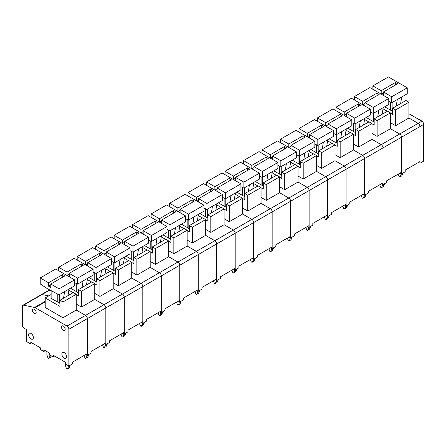 <?xml version="1.0" encoding="UTF-8"?>
<svg xmlns="http://www.w3.org/2000/svg" width="446" height="446" viewBox="0 0 446 446"><rect width="100%" height="100%" fill="white"/><g stroke="black" fill="none" stroke-linecap="round" stroke-linejoin="round"><path stroke-width="0.67" d="M418.526 162.394L420.004 163.253L420.004 126.547A2.615 1.511 -120 0 0 418.158 123.347L408.915 118.012L408.915 102.218L405.96 100.512L392.653 108.194L392.653 114.382L390.434 113.1M408.915 113.741L421.855 121.212A2.615 1.511 -120 0 1 423.7 124.412L423.7 161.118L420.004 163.253M374.172 122.065L366.227 117.476M381.564 183.735L383.042 184.588L383.042 147.882A2.615 1.511 -120 0 0 381.196 144.682L371.953 139.347L371.953 123.559L368.998 121.853L355.691 129.535L355.691 135.723L353.472 134.441M383.042 184.588L386.738 182.453L386.738 180.747L401.523 172.212L401.523 137.217A2.615 1.511 -120 0 0 399.677 134.012L390.434 128.682L390.434 112.888L387.479 111.182L374.172 118.865L374.172 125.053L371.953 123.771M371.953 133.376L377.126 136.364L390.434 128.682L399.677 134.012L418.158 123.347L408.915 118.012L395.608 125.694L395.608 109.9L392.653 108.194M377.126 136.364L377.126 120.571L374.172 118.865M368.814 121.959L364.555 119.5M377.126 120.571L390.434 112.888M376.942 95.712L376.942 93.147L379.161 94.429L364.934 102.647L364.934 106.059M364.934 103.5L362.715 104.777L362.715 101.365L376.942 93.147M362.715 101.365L354.397 96.565L354.397 99.976M370.292 111.985L373.246 113.423L373.246 107.447L364.934 102.647M382.155 114.254L383.226 107.659L388.773 104.459L388.773 98.482L373.246 107.447M388.773 98.482L369.924 87.6L354.397 96.565M383.226 107.659L378.793 110.223L377.723 116.813M378.793 110.223L373.246 113.423M373.631 113.2L373.631 121.752M371.97 112.799L371.97 120.794M382.49 184.27L382.49 185.765L384.335 184.694L384.335 183.841M379.78 184.767L380.639 187.259L381.38 187.682L383.226 186.618L384.335 184.694M381.38 187.682L382.49 185.765M392.653 111.394L384.703 106.806M400.045 173.065L401.523 173.918L401.523 137.217A2.615 1.511 -120 0 0 399.677 134.012L381.196 144.682L371.953 139.347L358.645 147.029L358.645 131.241L355.691 129.535M401.523 173.918L405.219 171.788L405.219 170.077L420.004 161.541L420.004 126.547A2.615 1.511 -120 0 0 418.158 123.347L421.855 121.212M390.434 122.706L395.608 125.694M421.481 121A2.615 1.511 -120 0 0 419.262 119.718M387.295 111.288L383.036 108.83M395.608 109.9L408.915 102.218M395.424 85.041L395.424 82.477L397.642 83.759L383.409 91.976L383.409 95.388M383.409 92.829L381.196 94.112L381.196 90.694L395.424 82.477M381.196 90.694L372.878 85.894L372.878 89.306M388.773 101.314L391.727 102.753L391.727 96.776L383.409 91.976M400.636 103.584L401.707 96.988L407.254 93.788L407.254 87.812L391.727 96.776M407.254 87.812L388.405 76.929L372.878 85.894M401.707 96.988L397.274 99.553L396.204 106.142M397.274 99.553L391.727 102.753M392.112 102.53L392.112 111.082M390.451 102.128L390.451 110.123M400.971 173.6L400.971 175.094L402.816 174.029L402.816 173.171M398.256 174.096L399.12 176.588L399.861 177.012L401.707 175.947L402.816 174.029M399.861 177.012L400.971 175.094M355.691 132.735L347.746 128.147M363.083 194.406L364.56 195.259L364.56 158.553A2.615 1.511 -120 0 0 362.715 155.353L353.472 150.018L353.472 134.229L350.517 132.518L337.209 140.2L337.209 146.388L334.991 145.112M364.56 195.259L368.257 193.124L368.257 191.418L383.042 182.882L383.042 147.882A2.615 1.511 -120 0 0 381.196 144.682L362.715 155.353L353.472 150.018L340.17 157.7L340.17 141.912L337.209 140.2M353.472 144.041L358.645 147.029M350.333 132.629L346.074 130.171M358.645 131.241L371.953 123.559M358.461 106.382L358.461 103.818L360.68 105.1L346.453 113.317L346.453 116.729M346.453 114.17L344.234 115.447L344.234 112.035L358.461 103.818M344.234 112.035L335.916 107.235L335.916 110.647M351.81 122.656L354.765 124.094L354.765 118.118L346.453 113.317M363.674 124.925L364.744 118.329L370.292 115.129L370.292 109.153L354.765 118.118M370.292 109.153L351.442 98.271L335.916 107.235M364.744 118.329L360.312 120.888L359.242 127.484M360.312 120.888L354.765 124.094M355.15 123.871L355.15 132.423M353.488 123.47L353.488 131.464M364.008 194.941L364.008 196.435L365.854 195.365L365.854 194.512M361.299 195.437L362.158 197.929L362.899 198.353L364.744 197.288L365.854 195.365M362.899 198.353L364.008 196.435M337.209 143.406L329.265 138.817M344.602 205.076L346.079 205.929L346.079 169.224A2.615 1.511 -120 0 0 344.234 166.024L334.991 160.688L334.991 144.9L332.036 143.188L318.728 150.871L318.728 157.059L316.509 155.782M346.079 205.929L349.775 203.794L349.775 202.088L364.56 193.553L364.56 158.553A2.615 1.511 -120 0 0 362.715 155.353L344.234 166.024L334.991 160.688L321.689 168.371L321.689 152.582L318.728 150.871M334.991 154.712L340.17 157.7M331.852 143.294L327.593 140.841M340.17 141.912L353.472 134.229M339.98 117.047L339.98 114.488L342.199 115.77L327.972 123.982L327.972 127.4M327.972 124.835L325.753 126.118L325.753 122.706L339.98 114.488M325.753 122.706L317.435 117.9L317.435 121.318M333.329 133.326L336.284 134.759L336.284 128.788L327.972 123.982M345.193 135.595L346.263 129L351.81 125.8L351.81 119.823L336.284 128.788M351.81 119.823L332.961 108.941L317.435 117.9M346.263 129L341.831 131.559L340.761 138.154M341.831 131.559L336.284 134.759M336.674 134.536L336.674 143.094M335.007 134.14L335.007 142.135M345.527 205.606L345.527 207.1L347.373 206.035L347.373 205.182M342.818 206.108L343.676 208.594L344.418 209.023L346.263 207.959L347.373 206.035M344.418 209.023L345.527 207.1M318.728 154.071L310.784 149.482M326.121 215.747L327.598 216.6L327.598 179.894A2.615 1.511 -120 0 0 325.753 176.694L316.509 171.359L316.509 155.565L313.555 153.859L300.247 161.541L300.247 167.729L298.034 166.453M327.598 216.6L331.294 214.465L331.294 212.759L346.079 204.223L346.079 169.224A2.615 1.511 -120 0 0 344.234 166.024L325.753 176.694L316.509 171.359L303.208 179.041L303.208 163.247L300.247 161.541M316.509 165.382L321.689 168.371M313.371 153.965L309.117 151.512M321.689 152.582L334.991 144.9M321.505 127.718L321.505 125.159L323.718 126.441L309.491 134.653L309.491 138.07M309.491 135.506L307.272 136.788L307.272 133.376L321.505 125.159M307.272 133.376L298.954 128.571L298.954 131.988M314.848 143.991L317.808 145.429L317.808 139.453L309.491 134.653M326.717 146.26L327.788 139.67L333.329 136.47L333.329 130.494L317.808 139.453M333.329 130.494L314.48 119.612L298.954 128.571M327.788 139.67L323.35 142.229L322.28 148.825M323.35 142.229L317.808 145.429M318.193 145.206L318.193 153.764M316.526 144.811L316.526 152.8M327.046 216.277L327.046 217.771L328.892 216.706L328.892 215.853M324.337 216.778L325.195 219.265L325.937 219.694L327.788 218.624L328.892 216.706M325.937 219.694L327.046 217.771M300.247 164.741L292.303 160.153M307.64 226.412L309.123 227.27L309.123 190.565A2.615 1.511 -120 0 0 307.272 187.365L298.034 182.029L298.034 166.235L295.074 164.529L281.766 172.212L281.766 178.4L279.553 177.118M309.123 227.27L312.813 225.135L312.813 223.429L327.598 214.894L327.598 179.894A2.615 1.511 -120 0 0 325.753 176.694L307.272 187.365L298.034 182.029L284.726 189.712L284.726 173.918L281.766 172.212M298.034 176.053L303.208 179.041M294.89 164.635L290.636 162.177M303.208 163.247L316.509 155.565M303.024 138.388L303.024 135.829L305.237 137.106L291.009 145.324L291.009 148.735M291.009 146.177L288.791 147.459L288.791 144.041L303.024 135.829M288.791 144.041L280.473 139.241L280.473 142.659M296.367 154.662L299.327 156.1L299.327 150.124L291.009 145.324M308.236 156.931L309.307 150.341L314.848 147.135L314.848 141.165L299.327 150.124M314.848 141.165L295.999 130.282L280.473 139.241M309.307 150.341L304.869 152.9L303.798 159.495M304.869 152.9L299.327 156.1M299.712 155.877L299.712 164.435M298.045 155.481L298.045 163.47M308.565 226.947L308.565 228.441L310.416 227.376L310.416 226.523M305.856 227.449L306.72 229.935L307.456 230.365L309.307 229.294L310.416 227.376M307.456 230.365L308.565 228.441M281.766 175.412L273.822 170.824M289.159 237.082L290.641 237.935L290.641 201.235A2.615 1.511 -120 0 0 288.791 198.035L279.553 192.7L279.553 176.906L276.592 175.2L263.291 182.882L263.291 189.071L261.072 187.788M290.641 237.935L294.338 235.806L294.338 234.094L309.123 225.559L309.123 190.565A2.615 1.511 -120 0 0 307.272 187.365L288.791 198.035L279.553 192.7L266.245 200.382L266.245 184.588L263.291 182.882M279.553 186.723L284.726 189.712M276.409 175.306L272.155 172.847M284.726 173.918L298.034 166.235M284.542 149.059L284.542 146.5L286.756 147.777L272.528 155.994L272.528 159.406M272.528 156.847L270.309 158.129L270.309 154.712L284.542 146.5M270.309 154.712L261.992 149.912L261.992 153.324M277.886 165.332L280.846 166.771L280.846 160.794L272.528 155.994M289.755 167.601L290.825 161.006L296.367 157.806L296.367 151.835L280.846 160.794M296.367 151.835L277.518 140.947L261.992 149.912M290.825 161.006L286.388 163.57L285.317 170.16M286.388 163.57L280.846 166.771M281.231 166.548L281.231 175.1M279.564 166.146L279.564 174.141M290.084 237.618L290.084 239.112L291.935 238.047L291.935 237.188M287.375 238.114L288.239 240.606L288.975 241.035L290.825 239.965L291.935 238.047M288.975 241.035L290.084 239.112M263.291 186.082L255.341 181.494M270.677 247.753L272.16 248.606L272.16 211.906A2.615 1.511 -120 0 0 270.309 208.7L261.072 203.365L261.072 187.576L258.111 185.87L244.809 193.553L244.809 199.741L242.591 198.459M272.16 248.606L275.857 246.476L275.857 244.765L290.641 236.229L290.641 201.235A2.615 1.511 -120 0 0 288.791 198.035L270.309 208.7L261.072 203.365L247.764 211.047L247.764 195.259L244.809 193.553M261.072 197.394L266.245 200.382M257.927 185.976L253.674 183.518M266.245 184.588L279.553 176.906M266.061 159.729L266.061 157.165L268.28 158.447L254.047 166.665L254.047 170.077M254.047 167.518L251.828 168.8L251.828 165.382L266.061 157.165M251.828 165.382L243.516 160.582L243.516 163.994M259.405 176.003L262.365 177.441L262.365 171.465L254.047 166.665M271.274 178.272L272.344 171.677L277.886 168.476L277.886 162.5L262.365 171.465M277.886 162.5L259.037 151.618L243.516 160.582M272.344 171.677L267.907 174.241L266.836 180.831M267.907 174.241L262.365 177.441M262.75 177.218L262.75 185.77M261.088 176.817L261.088 184.811M271.603 248.288L271.603 249.782L273.454 248.712L273.454 247.859M268.893 248.784L269.758 251.276L270.493 251.7L272.344 250.635L273.454 248.712M270.493 251.7L271.603 249.782M244.809 196.753L236.859 192.165M252.202 258.424L253.679 259.277L253.679 222.571A2.615 1.511 -120 0 0 251.828 219.371L242.591 214.035L242.591 198.247L239.63 196.541L226.328 204.223L226.328 210.412L224.109 209.129M253.679 259.277L257.375 257.141L257.375 255.435L272.16 246.9L272.16 211.906A2.615 1.511 -120 0 0 270.309 208.7L251.828 219.371L242.591 214.035L229.283 221.718L229.283 205.929L226.328 204.223M242.591 208.065L247.764 211.047M239.446 196.647L235.193 194.188M247.764 195.259L261.072 187.576M247.58 170.4L247.58 167.835L249.799 169.118L235.566 177.335L235.566 180.747M235.566 178.188L233.347 179.465L233.347 176.053L247.58 167.835M233.347 176.053L225.035 171.253L225.035 174.665M240.924 186.673L243.884 188.112L243.884 182.135L235.566 177.335M252.793 188.942L253.863 182.347L259.405 179.147L259.405 173.171L243.884 182.135M259.405 173.171L240.556 162.288L225.035 171.253M253.863 182.347L249.425 184.906L248.355 191.501M249.425 184.906L243.884 188.112M244.269 187.889L244.269 196.441M242.607 187.487L242.607 195.482M253.122 258.959L253.122 260.453L254.973 259.382L254.973 258.529M250.412 259.455L251.276 261.947L252.012 262.371L253.863 261.306L254.973 259.382M252.012 262.371L253.122 260.453M226.328 207.423L218.378 202.835M233.721 269.094L235.198 269.947L235.198 233.241A2.615 1.511 -120 0 0 233.347 230.041L224.109 224.706L224.109 208.918L221.155 207.206L207.847 214.888L207.847 221.077L205.628 219.8M235.198 269.947L238.894 267.812L238.894 266.106L253.679 257.571L253.679 222.571A2.615 1.511 -120 0 0 251.828 219.371L233.347 230.041L224.109 224.706L210.802 232.388L210.802 216.6L207.847 214.888M224.109 218.73L229.283 221.718M220.965 207.318L216.711 204.859M229.283 205.929L242.591 198.247M229.099 181.065L229.099 178.506L231.318 179.788L217.085 188L217.085 191.418M217.085 188.859L214.866 190.135L214.866 186.723L229.099 178.506M214.866 186.723L206.554 181.923L206.554 185.335M222.448 197.344L225.403 198.777L225.403 192.806L217.085 188M234.312 199.613L235.382 193.018L240.924 189.818L240.924 183.841L225.403 192.806M240.924 183.841L222.075 172.959L206.554 181.923M235.382 193.018L230.944 195.577L229.874 202.172M230.944 195.577L225.403 198.777M225.787 198.559L225.787 207.111M224.126 198.158L224.126 206.152M234.641 269.629L234.641 271.123L236.492 270.053L236.492 269.2M231.931 270.125L232.795 272.618L233.537 273.041L235.382 271.976L236.492 270.053M233.537 273.041L234.641 271.123M207.847 218.094L199.897 213.506M215.24 279.765L216.717 280.618L216.717 243.912A2.615 1.511 -120 0 0 214.866 240.712L205.628 235.376L205.628 219.583L202.674 217.877L189.366 225.559L189.366 231.747L187.147 230.47M216.717 280.618L220.413 278.482L220.413 276.776L235.198 268.241L235.198 233.241A2.615 1.511 -120 0 0 233.347 230.041L214.866 240.712L205.628 235.376L192.321 243.059L192.321 227.265L189.366 225.559M205.628 229.4L210.802 232.388M202.484 217.982L198.23 215.53M210.802 216.6L224.109 208.918M210.618 191.735L210.618 189.176L212.837 190.459L198.604 198.671L198.604 202.088M198.604 199.524L196.391 200.806L196.391 197.394L210.618 189.176M196.391 197.394L188.073 192.588L188.073 196.006M203.967 208.009L206.922 209.447L206.922 203.476L198.604 198.671M215.831 210.278L216.901 203.688L222.448 200.488L222.448 194.512L206.922 203.476M222.448 194.512L203.593 183.629L188.073 192.588M216.901 203.688L212.463 206.247L211.393 212.842M212.463 206.247L206.922 209.447M207.306 209.224L207.306 217.782M205.645 208.828L205.645 216.823M216.159 280.294L216.159 281.788L218.01 280.724L218.01 279.871M213.45 280.796L214.314 283.282L215.056 283.712L216.901 282.647L218.01 280.724M215.056 283.712L216.159 281.788M189.366 228.759L181.416 224.171M196.758 290.435L198.236 291.288L198.236 254.582A2.615 1.511 -120 0 0 196.391 251.382L187.147 246.047L187.147 230.253L184.192 228.547L170.885 236.229L170.885 242.418L168.666 241.135M198.236 291.288L201.932 289.153L201.932 287.447L216.717 278.912L216.717 243.912A2.615 1.511 -120 0 0 214.866 240.712L196.391 251.382L187.147 246.047L173.84 253.729L173.84 237.935L170.885 236.229M187.147 240.071L192.321 243.059M184.008 228.653L179.749 226.2M192.321 227.265L205.628 219.583M192.137 202.406L192.137 199.847L194.356 201.129L180.123 209.341L180.123 212.759M180.123 210.194L177.909 211.476L177.909 208.065L192.137 199.847M177.909 208.065L169.591 203.259L169.591 206.676M185.486 218.679L188.441 220.118L188.441 214.141L180.123 209.341M197.349 220.948L198.42 214.359L203.967 211.159L203.967 205.182L188.441 214.141M203.967 205.182L185.112 194.3L169.591 203.259M198.42 214.359L193.988 216.918L192.917 223.513M193.988 216.918L188.441 220.118M188.825 219.895L188.825 228.452M187.164 219.499L187.164 227.488M197.684 290.965L197.684 292.459L199.529 291.394L199.529 290.541M194.969 291.467L195.833 293.953L196.575 294.382L198.42 293.312L199.529 291.394M196.575 294.382L197.684 292.459M170.885 239.43L162.935 234.841M178.277 301.1L179.755 301.959L179.755 265.253A2.615 1.511 -120 0 0 177.909 262.053L168.666 256.718L168.666 240.924L165.711 239.218L152.404 246.9L152.404 253.088L150.185 251.806M179.755 301.959L183.451 299.823L183.451 298.118L198.236 289.577L198.236 254.582A2.615 1.511 -120 0 0 196.391 251.382L177.909 262.053L168.666 256.718L155.359 264.4L155.359 248.606L152.404 246.9M168.666 250.741L173.84 253.729M165.527 239.324L161.268 236.865M173.84 237.935L187.147 230.253M173.656 213.076L173.656 210.518L175.875 211.794L161.642 220.012L161.642 223.424M161.642 220.865L159.428 222.147L159.428 218.73L173.656 210.518M159.428 218.73L151.11 213.929L151.11 217.347M167.005 229.35L169.959 230.788L169.959 224.812L161.642 220.012M178.868 231.619L179.939 225.029L185.486 221.824L185.486 215.853L169.959 224.812M185.486 215.853L166.637 204.965L151.11 213.929M179.939 225.029L175.507 227.588L174.436 234.183M175.507 227.588L169.959 230.788M170.344 230.565L170.344 239.117M168.683 230.169L168.683 238.158M179.203 301.635L179.203 303.129L181.048 302.065L181.048 301.212M176.488 302.132L177.352 304.624L178.093 305.053L179.939 303.982L181.048 302.065M178.093 305.053L179.203 303.129M152.404 250.1L144.459 245.512M159.796 311.771L161.274 312.624L161.274 275.923A2.615 1.511 -120 0 0 159.428 272.723L150.185 267.388L150.185 251.594L147.23 249.888L133.923 257.571L133.923 263.759L131.704 262.477M161.274 312.624L164.97 310.494L164.97 308.783L179.755 300.247L179.755 265.253A2.615 1.511 -120 0 0 177.909 262.053L159.428 272.723L150.185 267.388L136.877 275.07L136.877 259.277L133.923 257.571M150.185 261.412L155.359 264.4M147.046 249.994L142.787 247.536M155.359 248.606L168.666 240.924M155.175 223.747L155.175 221.188L157.393 222.465L143.166 230.682L143.166 234.094M143.166 231.535L140.947 232.818L140.947 229.4L155.175 221.188M140.947 229.4L132.629 224.6L132.629 228.012M148.524 240.02L151.478 241.459L151.478 235.482L143.166 230.682M160.387 242.29L161.458 235.694L167.005 232.494L167.005 226.518L151.478 235.482M167.005 226.518L148.156 215.635L132.629 224.6M161.458 235.694L157.025 238.259L155.955 244.848M157.025 238.259L151.478 241.459M151.863 241.236L151.863 249.788M150.202 240.834L150.202 248.829M160.722 312.306L160.722 313.8L162.567 312.735L162.567 311.877M158.012 312.802L158.871 315.294L159.612 315.718L161.458 314.653L162.567 312.735M159.612 315.718L160.722 313.8M133.923 260.771L125.978 256.182M141.315 322.441L142.792 323.294L142.792 286.594A2.615 1.511 -120 0 0 140.947 283.388L131.704 278.053L131.704 262.265L128.749 260.559L115.442 268.241L115.442 274.429L113.223 273.147M142.792 323.294L146.489 321.159L146.489 319.453L161.274 310.918L161.274 275.923A2.615 1.511 -120 0 0 159.428 272.723L140.947 283.388L131.704 278.053L118.402 285.735L118.402 269.947L115.442 268.241M131.704 272.082L136.877 275.07M128.565 260.665L124.306 258.206M136.877 259.277L150.185 251.594M136.693 234.418L136.693 231.853L138.912 233.135L124.685 241.353L124.685 244.765M124.685 242.206L122.466 243.483L122.466 240.071L136.693 231.853M122.466 240.071L114.148 235.271L114.148 238.682M130.042 250.691L132.997 252.129L132.997 246.153L124.685 241.353M141.906 252.96L142.976 246.365L148.524 243.165L148.524 237.188L132.997 246.153M148.524 237.188L129.674 226.306L114.148 235.271M142.976 246.365L138.544 248.929L137.474 255.519M138.544 248.929L132.997 252.129M133.382 251.906L133.382 260.458M131.721 251.505L131.721 259.5M142.241 322.976L142.241 324.471L144.086 323.4L144.086 322.547M139.531 323.473L140.39 325.965L141.131 326.388L142.976 325.324L144.086 323.4M141.131 326.388L142.241 324.471M115.442 271.441L107.497 266.853M122.834 333.112L124.311 333.965L124.311 297.259A2.615 1.511 -120 0 0 122.466 294.059L113.223 288.724L113.223 272.935L110.268 271.229L96.96 278.906L96.96 285.1L94.742 283.818M124.311 333.965L128.008 331.83L128.008 330.124L142.792 321.588L142.792 286.594A2.615 1.511 -120 0 0 140.947 283.388L122.466 294.059L113.223 288.724L99.921 296.406L99.921 280.618L96.96 278.906M113.223 282.753L118.402 285.735M110.084 271.335L105.825 268.877M118.402 269.947L131.704 262.265M118.212 245.088L118.212 242.524L120.431 243.806L106.204 252.023L106.204 255.435M106.204 252.876L103.985 254.153L103.985 250.741L118.212 242.524M103.985 250.741L95.667 245.941L95.667 249.353M111.561 261.362L114.516 262.8L114.516 256.824L106.204 252.023M123.425 263.631L124.495 257.035L130.042 253.835L130.042 247.859L114.516 256.824M130.042 247.859L111.193 236.977L95.667 245.941M124.495 257.035L120.063 259.594L118.993 266.19M120.063 259.594L114.516 262.8M114.906 262.577L114.906 271.129M113.239 262.176L113.239 270.17M123.759 333.647L123.759 335.141L125.605 334.071L125.605 333.218M121.05 334.143L121.909 336.635L122.65 337.059L124.495 335.994L125.605 334.071M122.65 337.059L123.759 335.141M96.96 282.112L89.016 277.524M104.353 343.782L105.83 344.635L105.83 307.93A2.615 1.511 -120 0 0 103.985 304.73L94.742 299.394L94.742 283.606L91.787 281.894L78.479 289.577L78.479 295.765L76.266 294.488M105.83 344.635L109.526 342.5L109.526 340.794L124.311 332.259L124.311 297.259A2.615 1.511 -120 0 0 122.466 294.059L103.985 304.73L94.742 299.394L81.44 307.077L81.44 291.288L78.479 289.577M94.742 293.418L99.921 296.406M91.603 282.006L87.349 279.547M99.921 280.618L113.223 272.935M99.737 255.753L99.737 253.194L101.95 254.476L87.723 262.688L87.723 266.106M87.723 263.547L85.504 264.824L85.504 261.412L99.737 253.194M85.504 261.412L77.186 256.612L77.186 260.024M93.08 272.032L96.041 273.465L96.041 267.494L87.723 262.688M104.949 274.301L106.02 267.706L111.561 264.506L111.561 258.529L96.041 267.494M111.561 258.529L92.712 247.647L77.186 256.612M106.02 267.706L101.582 270.265L100.512 276.86M101.582 270.265L96.041 273.465M96.425 273.247L96.425 281.8M94.758 272.846L94.758 280.841M105.278 344.318L105.278 345.812L107.124 344.741L107.124 343.888M102.569 344.814L103.427 347.3L104.169 347.729L106.02 346.665L107.124 344.741M104.169 347.729L105.278 345.812M78.479 292.782L70.535 288.194M85.872 354.453L87.355 355.306L87.355 318.6A2.615 1.511 -120 0 0 85.504 315.4L76.266 310.065L76.266 294.271L73.306 292.565L59.998 300.247L59.998 306.435L45.213 297.9L45.213 307.506L62.958 317.747L76.266 310.065L85.504 315.4L103.985 304.73A2.615 1.511 -120 0 1 105.83 307.93L423.7 124.412M23.577 305.203L42.058 294.533L48.703 295.888L42.058 294.533A2.615 1.511 -120 0 0 41.322 294.628L22.841 305.298A2.615 1.511 -120 0 0 22.3 306.497L22.3 325A2.615 1.511 -120 0 0 24.145 328.206L26.364 329.483L26.364 341.435L30.06 343.571L30.06 341.859L40.413 347.835L40.413 349.541L43.831 351.515L43.831 349.809L49.746 353.226L49.746 354.932L53.163 356.906L53.163 355.2L65.361 362.241L65.361 363.947L68.874 365.976L68.874 329.271A2.615 1.511 -120 0 0 67.023 326.071L35.156 307.673A2.615 1.511 -120 0 0 34.587 307.45L23.577 305.203A2.615 1.511 -120 0 0 22.841 305.298M87.355 355.306L91.045 353.171L91.045 351.465L105.83 342.929L105.83 307.93L87.355 318.6A2.615 1.511 -120 0 0 85.504 315.4L67.023 326.071M76.266 304.088L81.44 307.077M73.122 292.671L68.868 290.218M81.44 291.288L94.742 283.606M81.256 266.424L81.256 263.865L83.469 265.147L69.242 273.359L69.242 276.776M69.242 274.212L67.023 275.494L67.023 272.082L81.256 263.865M67.023 272.082L58.705 267.277L58.705 270.694M74.599 282.697L77.559 284.135L77.559 278.159L69.242 273.359M86.468 284.966L87.539 278.376L93.08 275.176L93.08 269.2L77.559 278.159M93.08 269.2L74.231 258.318L58.705 267.277M87.539 278.376L83.101 280.935L82.031 287.531M83.101 280.935L77.559 284.135M77.944 283.912L77.944 292.47M76.277 283.517L76.277 291.506M86.797 354.983L86.797 356.477L88.648 355.412L88.648 354.559M84.088 355.484L84.952 357.971L85.688 358.4L87.539 357.33L88.648 355.412M85.688 358.4L86.797 356.477M59.998 303.447L50.76 298.112L51.128 297.9M66.655 356.8A3.395 1.962 60 0 1 65.952 358.355A3.395 1.962 60 0 1 62.552 356.393A3.395 1.962 60 0 1 62.552 352.468A3.395 1.962 60 0 1 65.172 353.377A3.395 1.962 60 0 1 66.655 356.8M36.159 312.518A2.615 1.511 60 0 1 35.619 313.716A2.615 1.511 60 0 1 33.004 312.206A2.615 1.511 60 0 1 33.004 309.19A2.615 1.511 60 0 1 35.022 309.886A2.615 1.511 60 0 1 36.159 312.518M65.177 329.271A2.615 1.511 60 0 1 64.637 330.469A2.615 1.511 60 0 1 62.022 328.958A2.615 1.511 60 0 1 62.022 325.942A2.615 1.511 60 0 1 64.034 326.639A2.615 1.511 60 0 1 65.177 329.271M33.389 337.594A3.395 1.962 60 0 1 32.686 339.15A3.395 1.962 60 0 1 29.285 337.187A3.395 1.962 60 0 1 29.285 333.262A3.395 1.962 60 0 1 31.906 334.171A3.395 1.962 60 0 1 33.389 337.594M68.874 365.976L72.57 363.841L72.57 362.135L87.355 353.6L87.355 318.6L68.874 329.271M49.779 290.078L42.058 294.533A2.615 1.511 -120 0 0 41.322 294.628L49.489 289.911M53.163 356.906L54.641 356.053M43.831 351.515L45.308 350.662M30.06 343.571L31.538 342.712M62.958 317.747L62.958 301.953L59.998 300.247M45.213 297.9L51.128 294.488M62.958 301.953L76.266 294.271M62.774 274.535L64.988 275.812L50.76 284.03L50.76 287.447L48.542 286.165L48.542 282.747L62.774 274.535L62.774 277.094M48.542 286.165L50.76 284.882M48.542 282.747L40.224 277.947L40.224 283.924L47.248 288.618L59.078 294.806L59.078 288.83L50.76 284.03M67.987 295.637L69.058 289.047L74.599 285.841L74.599 279.871L59.078 288.83M74.599 279.871L55.75 268.988L40.224 277.947M69.058 289.047L64.62 291.606L63.549 298.201M51.128 298.329L51.128 290.859M64.62 291.606L59.078 294.806M59.463 294.583L59.463 303.141M57.796 294.187L57.796 302.176M51.407 355.891L50.576 357.33L48.726 358.4L49.835 356.477L49.835 354.983M46.88 351.571L46.88 354.771L47.99 357.971L48.726 358.4M51.128 355.73L49.835 356.477M68.316 365.653L68.316 367.147L70.167 366.082L70.167 365.229M65.361 363.947L65.361 365.441L66.471 368.641L67.207 369.071L69.058 368L70.167 366.082M67.207 369.071L68.316 367.147M34.587 307.45L45.213 301.312M35.156 307.673L45.213 301.864"/></g></svg>
